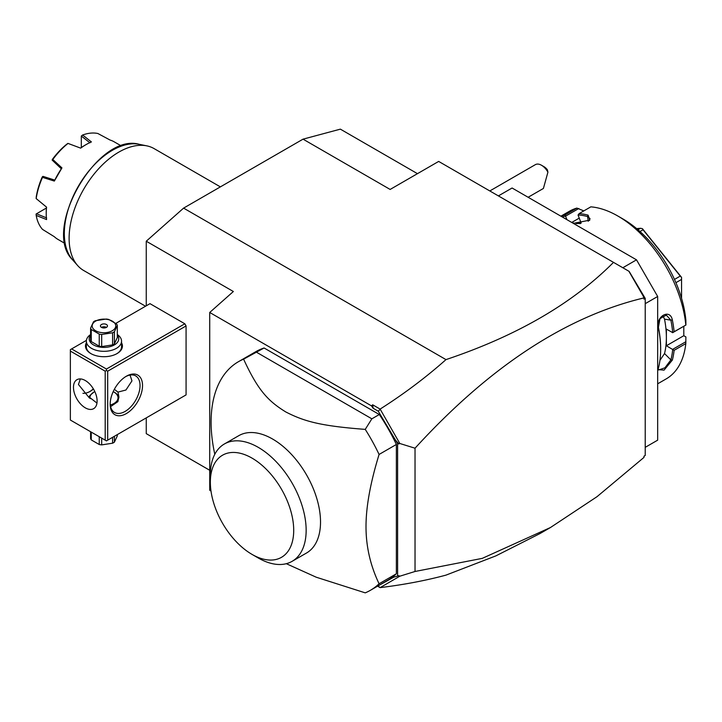 <?xml version="1.0" encoding="UTF-8"?>
<svg xmlns="http://www.w3.org/2000/svg" width="722" height="722" viewBox="0 0 722 722"><rect width="100%" height="100%" fill="white"/><g stroke="black" fill="none" stroke-linecap="round" stroke-linejoin="round"><path stroke-width="1.08" d="M146.259 305.821L146.259 241.22L183.596 208.116L303.041 139.156L340.369 129.148L417.469 173.668M209.723 470.275L146.259 433.642L146.259 417.894M303.041 139.156L390.142 189.444L438.669 161.421L629.124 271.382L645.224 298.412L645.224 455.474L643.979 456.187L643.979 457.405L596.995 496.7L550.471 527.52L482.269 558.368L415.033 571.481L399.817 576.201L380.115 587.627C403.932 584.703 425.881 580.533 445.979 575.127L495.852 555.895L540.173 533.459L550.471 527.52M377.94 585.948L393.833 577.14L397.605 576.048L397.605 443.642L378.265 411.215L373.13 408.255L372.678 404.798L380.115 409.094C403.932 393.959 425.881 377.462 445.979 359.61C516.862 335.829 572.708 303.421 613.51 262.366M445.979 359.61L183.596 208.116M498.397 195.906L512.088 188.009L636.515 259.839L657.67 296.48L657.67 440.158L645.224 447.342M622.824 267.745L636.515 259.839M645.224 303.664L657.67 296.48M674.113 350.332L666.379 345.766L683.797 335.703L685.873 336.903L685.81 343.582L674.113 350.332A96.784 55.874 60 0 1 672.344 360.097L664.041 370.142L658.157 369.592L658.41 368.148A96.784 55.874 -120 0 0 660.657 349.358A96.784 55.874 -120 0 0 658.41 327.968L658.428 327.337A95.728 55.269 60 0 1 660.657 348.491L660.657 349.358M685.81 343.582A96.784 55.874 60 0 1 666.244 378.86L657.67 383.815M685.9 341.705L672.624 349.376M672.705 349.511A95.728 55.269 60 0 1 670.873 359.899L664.944 367.805L658.681 369.962L658.238 368.897M666.379 345.766L666.379 337.427A86.225 49.782 60 0 1 664.529 353.563L659.935 360.377M672.344 360.097L670.873 359.899L664.529 353.563M658.41 327.968C655.314 316.588 670.043 308.086 672.344 319.927A96.784 55.874 60 0 1 674.113 331.741L685.9 325.044L685.873 320.243A89.745 51.813 60 0 0 622.824 218.892L617.851 216.022A96.784 55.874 60 0 1 685.81 324.981M576.12 223.549L581.174 223.098L578.051 215.048L579.143 213.595L590.84 206.844A96.784 55.874 60 0 1 617.851 216.022M579.143 213.595A96.784 55.874 60 0 1 588.123 215.156L589.757 220.156L574.189 223.206A96.784 55.874 -120 0 0 572.221 222.728M561.102 216.302A96.784 55.874 60 0 1 565.2 214.84L576.896 208.089L583.827 210.896M560.886 216.176L569.459 211.23A96.784 55.874 60 0 1 576.896 208.089M672.344 319.927L670.873 320.153A95.728 55.269 60 0 1 672.705 332.652L674.113 331.741M662.904 315.749L664.529 319.16A86.225 49.782 60 0 1 666.379 337.427L666.379 329.097L672.705 332.652M672.624 332.707L685.9 325.044M578.087 214.939A95.728 55.269 60 0 1 587.573 216.537L590.018 218.576L589.323 220.544M588.123 215.156L587.573 216.537L588.24 221.302M562.384 217.042A95.728 55.269 60 0 1 565.434 216.077L565.2 214.84M566.905 219.65L565.552 216.167L578.818 208.496M579.243 218.116L571.743 222.448M683.797 335.703L683.797 326.254M576.246 223.567A86.225 49.782 60 0 1 580.416 223.585M674.483 279.423L680.268 276.084L681.559 277.383L681.559 298.321M639.99 231.527L643.031 229.767L680.268 276.084M675.918 282.681L681.559 279.423M637.941 229.722L640.45 228.278L642.39 228.648L643.031 229.767M642.39 228.648L681.559 277.383M636.633 228.621L640.45 228.278M658.428 327.337L659.989 318.637L666.289 315.099L670.873 320.153L664.529 319.16M378.265 586.129L380.106 587.582M377.579 586.156L380.115 587.627M146.259 241.22L233.359 291.507L209.723 312.473L209.723 490.265L210.986 490.996M184.832 395.62L186.077 394.898L186.077 325.938L184.832 323.781L149.995 303.664L115.854 323.375M372.678 404.798L371.478 405.863L209.723 312.473M645.224 298.412L643.979 299.134L643.979 297.906C565.858 316.615 489.543 366.713 415.033 448.209L399.817 443.488L380.115 409.094M643.979 297.906L642.508 294.558M628.871 271.237L643.979 297.401M378.265 411.215L380.106 409.338M373.13 408.255L371.478 405.863M396.369 444.472A131.982 76.198 -120 0 0 379.321 414.518L371.857 418.823L365.242 429.382A131.982 76.198 60 0 1 379.077 454.454L396.369 444.472L396.369 573.782A131.982 76.198 -120 0 1 387.696 580.317L370.413 590.298A131.982 76.198 -120 0 0 379.077 583.764L396.369 573.782M379.321 414.518L264.09 347.986A131.982 76.198 -120 0 0 255.723 351.722L238.431 361.704A131.982 76.198 -120 0 0 211.095 422.126A131.982 76.198 -120 0 0 214.795 454.282M393.833 577.14L398.896 575.687L399.817 576.201M398.896 575.687L397.605 576.048M399.817 443.488L397.605 443.642M415.033 448.209L415.033 571.481M393.833 438.182L398.896 444.003M379.077 454.454C370.35 482.856 365.991 506.925 366.009 526.654C366 546.401 370.35 565.443 379.077 583.764M286.309 563.692L316.236 577.212L365.242 592.852A131.982 76.198 -120 0 0 370.413 590.298M264.09 347.986L243.603 359.159A131.982 76.198 -120 0 0 238.431 361.704M371.857 418.823L256.626 352.3M365.242 429.382C320.487 425.989 304.152 421.386 285.777 411.946C268.097 401.026 258.106 390.584 243.603 359.159M224.371 443.985L238.747 435.691A67.751 39.114 60 0 1 290.948 453.84A67.751 39.114 60 0 1 320.523 522.024A67.751 39.114 60 0 1 306.489 553.034L292.121 561.328A67.751 39.114 -120 0 0 306.137 531.591A67.751 39.114 -120 0 0 277.095 462.685A67.751 39.114 -120 0 0 224.371 443.985A67.751 39.114 -120 0 0 210.346 475.004L210.346 482.188A58.951 34.033 -120 0 0 252.023 554.388A58.951 34.033 -120 0 0 293.71 530.318A58.951 34.033 -120 0 0 252.023 458.118A58.951 34.033 -120 0 0 210.346 482.188M252.023 554.388L258.25 557.98A67.751 39.114 -120 0 0 292.121 561.328M89.663 391.649A22.878 13.204 120 0 0 93.355 388.851M184.832 323.781L106.441 369.041L71.604 348.925L86.414 340.378M71.604 348.925L70.359 349.647L70.359 420.042L105.204 440.158L105.204 371.198L70.359 351.082M121.549 342.797A18.474 10.668 180 0 1 117.018 353.59A18.474 10.668 180 0 1 90.891 353.59L90.891 353.59A18.474 10.668 180 0 1 86.36 342.797M106.441 369.041L106.441 370.476L107.686 371.198L186.077 325.938M107.686 371.198L107.686 440.158L186.077 394.898M142.532 385.566A22.878 13.204 -60 0 1 126.35 413.58A22.878 13.204 -60 0 1 110.177 404.239L110.177 404.239A22.878 13.204 -60 0 1 126.35 376.225A22.878 13.204 -60 0 1 142.532 385.566M107.686 440.158L106.441 440.88L105.204 440.158M105.204 371.198L106.441 370.476M97.109 401.008A16.714 9.648 60 0 1 93.652 408.661A16.714 9.648 60 0 1 80.765 404.185A16.714 9.648 60 0 1 73.473 387.362A16.714 9.648 60 0 1 76.929 379.709A16.714 9.648 60 0 1 89.817 384.185A16.714 9.648 60 0 1 97.109 401.008M96.965 403.084L88.996 396.892L90.015 395.367A14.954 8.637 180 0 0 89.131 397.362M80.359 378.933L78.445 384.483L89.329 397.903L90.737 398.697M110.313 405.024A14.079 8.132 0 0 0 113.914 392.028A14.079 8.132 0 0 0 113.192 391.64M94.817 391.595A14.079 8.132 0 0 0 94.004 392.028A14.079 8.132 0 0 0 89.889 398.138M114.536 392.389L113.914 392.028L114.536 392.389A14.954 8.637 180 0 1 118.877 397.867M94.004 392.028L90.015 395.367M82.931 393.319A21.118 12.193 120 0 0 90.268 391.306A21.118 12.193 120 0 0 93.472 389.059M125.718 376.604A21.118 12.193 -60 0 1 135.664 375.891A21.118 12.193 -60 0 1 140.041 385.566A21.118 12.193 -60 0 1 130.826 406.811A21.118 12.193 -60 0 1 114.554 412.47A21.118 12.193 -60 0 1 110.186 403.499M130.041 375.061L131.955 380.891L125.935 390.024L117.948 392.091L118.913 396.892L117.903 401.622L110.601 406.639M114.347 389.311L117.948 392.091M90.593 431.729L90.593 438.48A13.547 7.825 180 0 0 91.252 439.897L99.239 444.508L99.239 436.72M91.252 432.108L91.252 439.897M101.694 438.137L101.694 444.887A13.547 7.825 180 0 1 99.239 444.508M112.596 437.324L112.596 443.2L101.694 444.887M114.392 436.287L114.392 442.162A13.547 7.825 180 0 1 113.534 442.703A13.547 7.825 180 0 1 112.596 443.2M114.392 442.162L117.316 435.871L117.316 434.599M91.207 353.771A17.599 10.162 180 0 1 86.36 346.768L86.36 341.163A17.599 10.162 180 0 1 90.593 334.557M117.316 334.557A17.599 10.162 180 0 1 121.549 341.163A17.599 10.162 180 0 1 110.692 350.549A17.599 10.162 180 0 1 91.514 348.347A17.599 10.162 180 0 1 86.36 341.163M121.549 341.163L121.549 346.768A17.599 10.162 180 0 1 116.702 353.771M117.316 335.216A14.783 8.538 180 0 1 112.47 345.847A14.783 8.538 180 0 1 93.508 344.899A14.783 8.538 180 0 1 90.593 335.216M101.694 346.578A13.547 7.825 0 0 1 99.239 346.199L91.252 341.587L91.252 329.485L99.239 334.096A13.547 7.825 0 0 0 101.694 334.476L112.596 332.788A13.547 7.825 0 0 0 113.534 332.3A13.547 7.825 0 0 0 114.392 331.75L114.392 343.852A13.547 7.825 180 0 1 112.596 344.89L101.694 346.578L101.694 334.476M91.252 341.587A13.547 7.825 0 0 1 90.593 340.17L90.593 328.068L93.517 321.777A13.547 7.825 0 0 1 94.374 321.236A13.547 7.825 0 0 1 95.313 320.739L106.224 319.052A13.547 7.825 0 0 1 108.679 319.431L116.657 324.043A13.547 7.825 0 0 1 117.316 325.46L117.316 337.562L114.392 343.852M99.239 346.199L99.239 334.096M90.593 328.068A13.547 7.825 0 0 0 91.252 329.485M117.316 325.46L114.392 331.75M112.596 344.89L112.596 332.788M95.62 321.119A11.787 6.805 0 0 0 95.62 330.748A11.787 6.805 0 0 0 112.289 330.748A11.787 6.805 0 0 0 112.289 321.119A11.787 6.805 0 0 0 95.62 321.119M106.441 324.503A3.52 2.031 0 0 0 102.605 324.061A3.52 2.031 0 0 0 100.439 325.938A3.52 2.031 0 0 0 101.468 327.373A3.52 2.031 0 0 0 105.304 327.815A3.52 2.031 0 0 0 107.479 325.938A3.52 2.031 0 0 0 106.441 324.503M106.441 327.373A3.52 2.031 0 0 0 101.468 327.373M541.518 165.266L544.009 166.701A8.799 5.081 60 0 1 547.429 169.86L547.917 172.179A12.319 7.112 -120 0 0 544.758 167.856A12.319 7.112 -120 0 0 541.518 165.266A12.319 7.112 -120 0 0 535.363 164.652L489.814 190.951M547.917 172.179L543.404 188.46L528.134 197.268M145.555 306.227L83.698 270.515A70.386 40.64 -60 0 1 77.66 265.561A70.386 40.64 -60 0 1 69.113 238.296A70.386 40.64 -60 0 1 95.548 172.269A70.386 40.64 -60 0 1 146.774 145.853A70.386 40.64 -60 0 1 154.084 148.597L220.381 186.881M121.359 145.961L114.193 141.828A56.307 32.508 120 0 0 110.132 140.077L97.858 133.498A56.307 32.508 120 0 0 82.633 135.005L91.414 141.936A56.307 32.508 120 0 0 86.035 144.617A56.307 32.508 120 0 0 80.665 148.136L68.039 143.425A56.307 32.508 120 0 0 52.814 159.499L61.939 167.901A56.307 32.508 120 0 0 54.34 181.069L42.499 177.368A56.307 32.508 120 0 0 36.19 198.586L46.587 207.169A56.307 32.508 -60 0 0 46.217 213.577A56.307 32.508 -60 0 0 46.587 219.578L36.19 215.436A56.307 32.508 120 0 0 42.499 229.379L54.34 236.717A56.307 32.508 120 0 0 57.886 239.361L65.052 243.494M46.217 213.577L46.217 212.719A55.251 31.903 -60 0 1 46.506 207.106M80.575 148.1A55.251 31.903 -60 0 1 85.286 145.05L86.035 144.617M81.315 147.577L81.315 136.034L89.934 142.794M81.315 136.034L82.633 135.005M68.039 143.425L70.467 144.328M67.931 143.38L66.722 144.229A54.547 31.497 -60 0 0 52.526 159.21L52.137 160.058L52.814 159.499M54.34 181.069L61.939 167.901M52.137 160.058L61.217 168.668M42.499 177.368L43.085 176.394L54.646 180.049M42.643 176.502L42.111 177.26A54.547 31.497 -60 0 0 36.226 197.052L36.19 198.586M36.1 198.514L38.203 200.256M36.19 215.436L36.1 214.019L46.425 208.017M46.596 217.873L36.434 213.784M146.774 145.853L139.247 144.319A67.904 39.205 120 0 0 78.391 186.177A67.904 39.205 120 0 0 72.57 259.812L77.66 265.561M139.247 144.319C97.759 132.225 41.353 229.93 72.57 259.812"/></g></svg>
